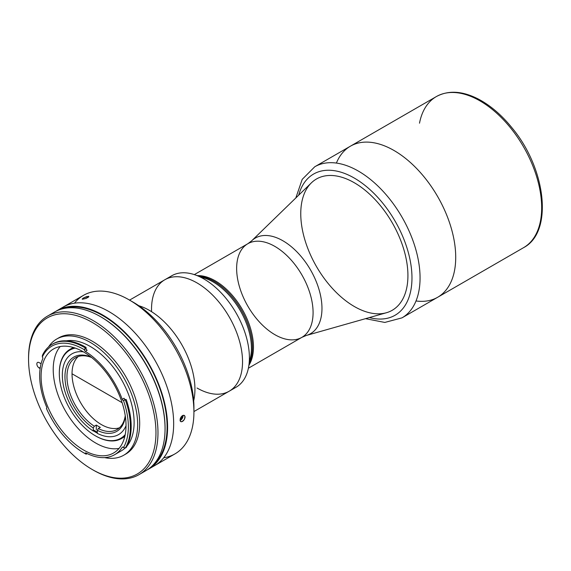<?xml version="1.0" encoding="UTF-8"?>
<svg xmlns="http://www.w3.org/2000/svg" width="571" height="571" viewBox="0 0 571 571"><rect width="100%" height="100%" fill="white"/><g stroke="black" fill="none" stroke-linecap="round" stroke-linejoin="round"><path stroke-width="0.86" d="M182.07 415.902L182.035 417.572L180.493 419.428L180.115 419.207M180.065 420.449A3.49 2.013 120 0 0 182.956 415.388M122.123 402.691L72.032 373.777L122.123 402.691M149.438 310.403A64.352 37.151 60 0 1 193.676 400.785A64.352 37.151 -120 0 0 149.438 310.403A64.352 37.151 -120 0 0 138.789 305.713A64.352 37.151 60 0 1 149.438 310.403A64.352 37.151 60 0 1 193.676 400.785A64.352 37.151 -120 0 0 149.438 310.403A64.352 37.151 -120 0 0 138.789 305.713A64.352 37.151 60 0 1 149.438 310.403M168.474 278.07A64.352 37.151 60 0 1 194.847 274.787A64.352 37.151 60 0 1 248.492 367.695A64.352 37.151 60 0 1 232.454 388.901A64.352 37.151 -120 0 0 236.066 387.238A64.352 37.151 -120 0 0 236.073 312.929A64.352 37.151 -120 0 0 171.721 275.779L164.855 279.733A64.352 37.151 60 0 1 229.207 316.891A64.352 37.151 60 0 1 229.207 391.199A64.352 37.151 -120 0 0 239.071 339.631A64.352 37.151 -120 0 0 197.031 282.923A64.352 37.151 -120 0 0 164.855 279.74L129.581 300.103M124.942 435.894A51.483 29.721 60 0 1 121.452 438.549A51.483 29.721 60 0 1 95.507 435.88A51.483 29.721 -120 0 0 95.714 435.994A51.483 29.721 -120 0 0 124.942 435.894M59.313 373.177A51.483 29.721 60 0 1 69.969 349.381A51.483 29.721 60 0 1 74.016 347.682A51.483 29.721 -120 0 0 59.313 372.949A51.483 29.721 -120 0 0 59.313 373.177M93.266 429.806A45.759 26.423 -120 0 0 97.313 432.204A45.759 26.423 60 0 1 93.266 429.806M93.266 430.777A46.33 26.751 -120 0 0 97.313 433.111A46.33 26.751 60 0 1 93.266 430.777M75.265 348.096A50.912 29.392 -120 0 0 69.855 408.893A50.912 29.392 -120 0 0 125.213 434.602A50.912 29.392 60 0 1 95.307 435.766A50.912 29.392 60 0 1 59.313 373.413A50.912 29.392 60 0 1 75.265 348.096M97.313 433.368L97.313 430.327L98.319 428.571A41.469 23.946 -120 0 0 117.034 429.542A41.469 23.946 -120 0 0 125.249 415.717A41.469 23.946 60 0 1 98.319 428.571L100.346 427.408A41.469 23.946 60 0 1 96.299 425.067L94.279 426.237L93.266 427.993A42.904 24.767 60 0 1 64.973 377.923A42.904 24.767 60 0 1 91.16 357.125A42.904 24.767 -120 0 0 64.973 377.923A42.904 24.767 -120 0 0 93.266 427.993L94.279 426.237A41.469 23.946 60 0 1 67.007 378.245A41.469 23.946 60 0 1 91.645 357.503A41.469 23.946 -120 0 0 75.565 357.71A41.469 23.946 -120 0 0 68.834 389.636A41.469 23.946 -120 0 0 94.279 426.237L96.299 425.067A41.469 23.946 -120 0 0 98.319 426.316A41.469 23.946 -120 0 0 100.346 427.408L98.319 428.571L97.313 430.327A42.904 24.767 -120 0 0 125.342 416.323A42.904 24.767 60 0 1 97.313 430.327L97.313 433.368A46.622 26.916 -120 0 0 126.027 425.702M119.41 427.815A41.469 23.946 60 0 1 101.353 424.567A41.469 23.946 60 0 1 75.001 390.336A41.469 23.946 60 0 1 78.248 356.518M96.299 425.067L96.299 429.749L96.299 425.067M93.266 427.993L93.266 431.034L93.266 427.993M83.38 351.836A46.622 26.916 -120 0 0 62.717 381.242A46.622 26.916 -120 0 0 93.266 431.034M193.926 411.563L229.207 391.199A64.352 37.151 60 0 1 197.031 388.009A64.352 37.151 -120 0 0 242.532 360.908A64.352 37.151 -120 0 0 195.603 282.124A64.352 37.151 -120 0 0 151.579 311.702M248.492 367.695L250.669 356.525A54.052 31.212 -120 0 0 205.617 278.484L194.847 274.787M199.208 276.285A54.052 31.212 60 0 1 241.248 309.939A54.052 31.212 60 0 1 249.37 363.177A54.052 31.212 -120 0 0 241.248 309.939A54.052 31.212 -120 0 0 199.208 276.285A54.052 31.212 60 0 1 214.225 281.403A54.052 31.212 -120 0 0 199.208 276.285M200.542 277.171A54.052 31.212 60 0 1 240.241 310.524A54.052 31.212 60 0 1 249.27 361.579M249.37 363.177A54.052 31.212 -120 0 0 214.225 281.403A54.052 31.212 60 0 1 249.37 363.177M215.231 280.825A54.052 31.212 60 0 1 248.985 365.162A54.052 31.212 -120 0 0 215.231 280.825A54.052 31.212 -120 0 0 197.295 275.629A54.052 31.212 60 0 1 215.231 280.825M300.76 213.697A75.793 43.76 60 0 1 316.448 179.008A75.793 43.76 -120 0 0 311.395 182.841L251.64 240.855A55.209 31.876 60 0 1 310.538 269.933A55.209 31.876 60 0 1 306.27 335.477A55.209 31.876 -120 0 0 310.538 269.933A55.209 31.876 -120 0 0 251.64 240.855L247.828 243.724A54.052 31.212 60 0 1 301.888 274.929A54.052 31.212 60 0 1 301.888 337.347A54.052 31.212 60 0 1 260.233 322.865A54.052 31.212 60 0 1 236.637 268.47A54.052 31.212 60 0 1 247.828 243.724A54.052 31.212 -120 0 1 301.888 274.929A54.052 31.212 -120 0 1 301.888 337.347L306.27 335.477L386.389 312.744A75.793 43.76 -120 0 0 392.241 310.281A75.793 43.76 60 0 1 333.835 289.961A75.793 43.76 60 0 1 300.76 213.697M197.295 275.629A54.052 31.212 60 0 1 242.261 309.354A54.052 31.212 60 0 1 248.985 365.162M419.499 123.193A87.235 50.362 60 0 1 436.365 96.563A87.235 50.362 60 0 1 523.6 146.925A87.235 50.362 60 0 1 523.6 247.65A87.235 50.362 -120 0 0 523.6 146.925A87.235 50.362 -120 0 0 436.365 96.563C448.442 90.068 462.453 90.903 478.391 99.083C490.568 105.514 501.866 115.221 512.294 128.197C546.133 168.945 553.435 232.111 523.6 247.65L437.65 297.277A87.235 50.362 -120 0 0 451.019 227.372A87.235 50.362 -120 0 0 394.033 150.508A87.235 50.362 60 0 1 454.694 243.853A87.235 50.362 60 0 1 416.009 300.967M336.398 163.078A87.235 50.362 60 0 1 394.033 150.508A87.235 50.362 -120 0 0 350.416 146.183A87.235 50.362 60 0 1 437.65 196.545A87.235 50.362 60 0 1 437.65 297.277L401.991 317.861A87.235 50.362 -120 0 0 415.367 247.957A87.235 50.362 -120 0 0 358.381 171.093A87.235 50.362 60 0 1 415.367 247.957A87.235 50.362 60 0 1 401.991 317.861L384.818 322.437L365.526 318.668M354.334 182.763A75.793 43.76 -120 0 0 316.434 179.016A75.793 43.76 -120 0 0 310.981 183.241A75.793 43.76 60 0 1 354.334 182.763A75.793 43.76 60 0 1 405.303 254.951A75.793 43.76 60 0 1 385.839 312.901A75.793 43.76 -120 0 0 392.227 310.289A75.793 43.76 -120 0 0 403.847 249.556A75.793 43.76 -120 0 0 354.334 182.763M295.828 197.951L302.209 179.358L314.764 166.768A87.235 50.362 60 0 1 358.381 171.093A87.235 50.362 -120 0 0 314.764 166.768L436.365 96.563M354.334 178.095A81.51 47.058 60 0 1 411.47 268.884A81.51 47.058 60 0 1 369.358 317.576A81.51 47.058 -120 0 0 411.47 268.884A81.51 47.058 -120 0 0 354.334 178.095A81.51 47.058 -120 0 0 298.69 195.175A81.51 47.058 60 0 1 354.334 178.095M108.947 311.595A91.524 52.839 -120 0 0 60.255 308.99A91.524 52.839 60 0 1 154.712 359.901A91.524 52.839 60 0 1 151.572 467.157A91.524 52.839 -120 0 0 169.53 395.004A91.524 52.839 -120 0 0 108.947 311.595A91.524 52.839 60 0 1 168.738 392.241A91.524 52.839 60 0 1 154.712 465.579A91.524 52.839 -120 0 0 154.712 359.901A91.524 52.839 -120 0 0 63.188 307.062A91.524 52.839 60 0 1 108.947 311.595M180.557 421.484L181.164 421.769L180.165 420.863L180.179 418.921L181.207 416.801L182.513 415.602L180.586 417.822L180.165 420.863L180.557 421.484L181.935 421.698L184.319 419.578L185.025 416.48L184.112 415.338L182.513 415.602L183.355 415.281L184.69 415.752L184.112 415.338M82.16 299.068L83.323 298.048L82.374 299.233L85.993 298.455L88.569 297.034L88.726 296.399L88.255 296.313L83.323 298.048L86.478 296.67L88.726 296.399M131.266 301.117A85.8 49.541 60 0 1 193.897 409.593M74.458 303.18A91.524 52.839 60 0 1 129.217 299.896A91.524 52.839 60 0 1 193.926 411.984A91.524 52.839 60 0 1 163.706 457.764A91.524 52.839 -120 0 0 174.976 453.881A91.524 52.839 -120 0 0 189.001 380.543A91.524 52.839 -120 0 0 129.21 299.896A91.524 52.839 -120 0 0 83.452 295.364L57.121 310.56A91.524 52.839 60 0 1 148.646 363.406A91.524 52.839 60 0 1 148.646 469.084A91.524 52.839 60 0 1 147.354 469.783A91.524 52.839 -120 0 0 148.646 363.406A91.524 52.839 -120 0 0 55.872 311.323A91.524 52.839 60 0 1 57.121 310.56M193.926 411.984L193.926 407.316A85.8 49.541 -120 0 0 133.257 302.23L129.217 299.896M88.833 296.649L85.993 298.455L82.374 299.233M184.69 415.752L185.075 417.437L184.319 419.578L182.784 421.27L181.164 421.769M41.076 363.727A3.29 1.899 -120 0 0 40.991 363.677L39.171 362.621A3.29 1.899 -120 0 0 37.522 362.464A3.29 1.899 -120 0 0 37.022 365.097A3.29 1.899 -120 0 0 39.171 367.995L40.141 368.559L39.171 367.995L40.32 367.331L39.171 367.995A3.29 1.899 60 0 1 36.844 363.97A3.29 1.899 60 0 1 39.171 362.621L40.991 363.677A3.29 1.899 60 0 1 41.076 363.727M51.183 314.307A91.524 52.839 60 0 1 146.105 364.869A91.524 52.839 60 0 1 142.429 472.353M139.024 474.637L146.105 470.547A91.524 52.839 -120 0 0 146.105 364.869A91.524 52.839 -120 0 0 54.58 312.03L47.507 316.113A91.524 52.839 60 0 1 93.266 320.645A91.524 52.839 60 0 1 153.057 401.299A91.524 52.839 60 0 1 139.024 474.637A91.524 52.839 60 0 1 93.266 470.104A91.524 52.839 -120 0 0 157.981 432.739A91.524 52.839 -120 0 0 93.266 320.645A91.524 52.839 -120 0 0 28.55 358.01L28.55 359.18A90.09 52.018 60 0 1 92.252 322.401A90.09 52.018 60 0 1 155.962 432.739A90.09 52.018 60 0 1 92.252 469.519A90.09 52.018 60 0 1 28.55 359.18M28.55 358.602A91.524 52.839 60 0 1 47.507 316.113M92.252 322.401A90.09 52.018 -120 0 0 37.086 400.885A90.09 52.018 -120 0 0 147.425 464.594A90.09 52.018 -120 0 0 92.252 322.401M57.728 338.489A67.071 38.721 60 0 1 125.791 376.596A67.071 38.721 60 0 1 124.764 454.602M123.764 455.208L125.791 454.045A67.071 38.721 -120 0 0 125.791 376.596A67.071 38.721 -120 0 0 58.72 337.875L56.7 339.046A67.071 38.721 60 0 1 123.764 377.766A67.071 38.721 60 0 1 123.764 455.208A67.071 38.721 60 0 1 104.557 457.599A67.071 38.721 -120 0 0 126.819 383.412A67.071 38.721 -120 0 0 48.578 346.897A67.071 38.721 60 0 1 56.7 339.046M66.329 340.83A62.061 35.83 60 0 1 121.266 379.208A62.061 35.83 60 0 1 127.033 445.98A62.061 35.83 -120 0 0 121.266 379.208A62.061 35.83 -120 0 0 66.329 340.83M123.643 447.55L125.384 447.971A64.78 37.401 -120 0 0 125.384 399.95A64.78 37.401 60 0 1 125.384 447.971L126.191 447.507A64.78 37.401 -120 0 0 126.191 399.479L123.472 400.535L125.37 399.486A1.427 0.828 60 0 1 124.021 398.223L122.201 399.272A1.427 0.828 -120 0 0 123.472 400.535A63.352 36.573 60 0 1 123.472 447.507A1.427 0.828 -120 0 0 122.38 447.136A1.427 0.828 -120 0 0 122.201 447.307A62.061 35.83 60 0 1 114.593 454.73L121.266 450.876A62.061 35.83 -120 0 0 125.206 447.928A62.061 35.83 60 0 1 117.747 452.489M87.135 350.308A1.427 0.828 60 0 1 86.164 348.56L84.344 349.716A1.427 0.828 -120 0 0 85.315 351.358L87.135 350.308L85.315 351.358A1.427 0.828 60 0 1 84.344 349.716A63.352 36.573 -120 0 0 42.325 356.968A1.427 0.828 60 0 1 42.782 358.695A62.061 35.83 -120 0 0 46.629 407.044A1.427 0.828 60 0 1 46.422 408.458L46.422 408.458A1.427 0.828 -120 0 0 46.494 408.422A1.427 0.828 -120 0 0 46.629 407.044A62.061 35.83 60 0 1 42.782 358.695A1.427 0.828 -120 0 0 42.325 356.968L42.404 355.383A64.78 37.401 60 0 1 52.182 344.292A64.78 37.401 60 0 1 85.372 347.975L86.178 347.503A64.78 37.401 -120 0 0 52.989 343.828L52.182 344.292M114.593 454.73A62.061 35.83 60 0 1 86.078 453.024A1.427 0.828 -120 0 0 85.422 452.989A1.427 0.828 -120 0 0 85.129 453.581A1.427 0.828 60 0 1 86.078 453.024A62.061 35.83 -120 0 0 122.201 447.307L122.615 447.072L122.201 447.307A1.427 0.828 60 0 1 123.472 447.507A63.352 36.573 -120 0 0 123.472 400.535A1.427 0.828 60 0 1 122.201 399.272A62.061 35.83 -120 0 0 85.315 351.358A62.061 35.83 60 0 1 122.201 399.272L124.021 398.223M86 453.174A64.78 37.401 -120 0 0 86.978 453.709L86.171 454.181L85.129 453.581L86.178 453.074M86.171 454.181A64.78 37.401 60 0 1 84.058 452.996A64.78 37.401 -120 0 0 84.572 453.288A64.78 37.401 -120 0 0 86.171 454.181M85.129 453.581A63.352 36.573 60 0 1 83.559 452.703A63.352 36.573 60 0 1 46.422 408.458A63.352 36.573 -120 0 0 85.129 453.581M95.692 443.017A60.062 34.674 -120 0 0 119.039 448.421A60.062 34.674 60 0 1 95.692 443.017A60.062 34.674 60 0 1 58.306 395.66A60.062 34.674 60 0 1 60.212 346.533A60.062 34.674 -120 0 0 58.306 395.66A60.062 34.674 -120 0 0 95.692 443.017M83.559 450.019A60.062 34.674 -120 0 0 113.586 452.996A60.062 34.674 -120 0 0 113.586 383.641A60.062 34.674 -120 0 0 53.531 348.967A60.062 34.674 -120 0 0 44.324 397.095A60.062 34.674 -120 0 0 83.559 450.019A60.062 34.674 60 0 1 46.779 355.226A60.062 34.674 60 0 1 120.338 397.694A60.062 34.674 60 0 1 83.559 450.019M84.808 348.931A62.061 35.83 60 0 1 85.172 349.131M84.429 349.559L85.372 347.975A64.78 37.401 -120 0 0 42.404 355.383L42.325 356.968A63.352 36.573 60 0 1 84.344 349.716L84.429 349.559M100.86 316.848A90.803 52.425 60 0 1 165.055 429.785A90.803 52.425 -120 0 0 100.86 316.848A90.803 52.425 -120 0 0 99.361 315.999A90.803 52.425 60 0 1 100.86 316.848M153.142 464.98A90.803 52.425 -120 0 0 160.715 390.992A90.803 52.425 -120 0 0 102.88 315.677A90.803 52.425 -120 0 0 62.924 308.718M73.288 347.468L69.969 349.381M124.764 436.637L121.452 438.549M59.313 372.949L59.313 373.413M95.714 435.994L95.307 435.766M229.207 391.199L236.066 387.238M194.326 274.615L247.828 243.724M248.378 368.238L301.888 337.347M148.646 469.084L174.976 453.881M93.266 470.104L92.252 469.519M84.572 453.288L83.559 452.703"/></g></svg>
